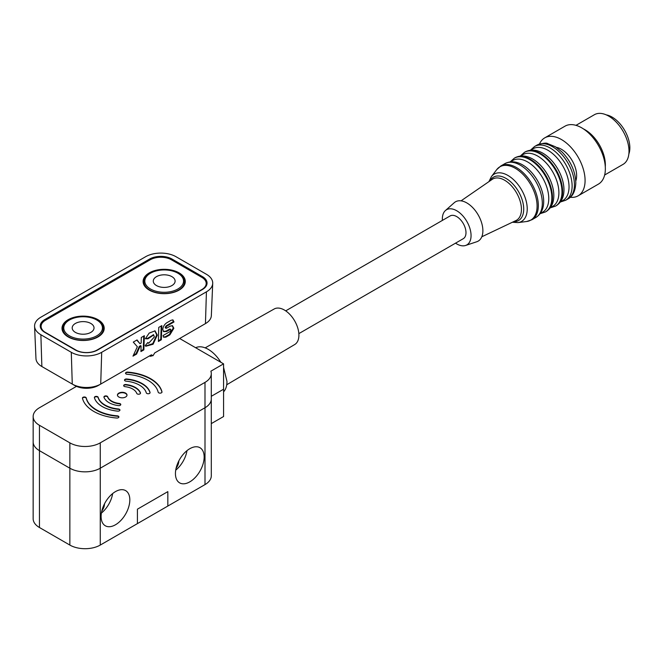 <?xml version="1.0" encoding="UTF-8"?>
<svg xmlns="http://www.w3.org/2000/svg" width="663" height="663" viewBox="0 0 663 663"><rect width="100%" height="100%" fill="white"/><g stroke="black" fill="none" stroke-linecap="round" stroke-linejoin="round"><path stroke-width="0.99" d="M211.29 398.703A21.498 12.415 180 0 1 211.298 398.969A21.498 12.415 180 0 1 205 407.745L100.262 468.211L100.262 545.069A21.498 12.415 180 0 1 69.855 545.069L39.449 527.508A21.498 12.415 180 0 1 33.15 518.731L33.15 441.881A21.498 12.415 180 0 1 33.158 441.616M76.477 386.372L39.449 407.745A21.498 12.415 180 0 0 33.158 416.521A21.498 12.415 180 0 0 39.449 425.298L69.855 442.851A21.498 12.415 180 0 0 100.262 442.851L204.991 382.385L204.991 407.745L100.262 468.211A21.498 12.415 180 0 1 69.855 468.211L39.449 450.658A21.498 12.415 180 0 1 33.15 441.881A21.498 12.415 180 0 0 39.449 450.658L39.449 527.508M204.991 382.385A21.498 12.415 0 0 0 211.29 373.609A21.498 12.415 0 0 0 210.875 371.189L223.572 363.854L223.58 389.214L211.29 396.308L223.572 389.214M179.656 338.503L223.572 363.854M127.188 374.297A36.316 20.967 180 0 1 158.192 392.198A1.914 1.102 0 0 0 160.214 393.142A1.914 1.102 0 0 0 161.996 392.048A1.914 1.102 0 0 0 161.979 391.891A40.136 23.172 0 0 0 127.719 372.109A1.914 1.102 0 0 0 125.539 373.203A1.914 1.102 0 0 0 127.188 374.297M136.735 393.35A1.914 1.102 0 0 0 138.799 394.228A1.914 1.102 0 0 0 140.515 393.126A1.914 1.102 0 0 0 140.481 392.91A18.63 10.757 0 0 0 125.953 384.523A1.914 1.102 0 0 0 123.666 385.609A1.914 1.102 0 0 0 125.191 386.686A14.81 8.553 180 0 1 136.735 393.35M118.486 405.607A1.914 1.102 0 0 0 120.782 404.521A1.914 1.102 0 0 0 119.257 403.444A14.81 8.553 180 0 1 107.713 396.781A1.914 1.102 0 0 0 105.649 395.902A1.914 1.102 0 0 0 103.925 397.004A1.914 1.102 0 0 0 103.967 397.22A18.63 10.757 0 0 0 118.486 405.607M116.729 418.021A1.914 1.102 0 0 0 118.901 416.928A1.914 1.102 0 0 0 117.252 415.834A36.316 20.967 180 0 1 86.248 397.933A1.914 1.102 0 0 0 84.226 396.988A1.914 1.102 0 0 0 82.444 398.082A1.914 1.102 0 0 0 82.461 398.239A40.136 23.172 0 0 0 116.729 418.021M126.103 381.175A24.365 14.072 180 0 1 146.274 392.819A1.914 1.102 0 0 0 148.321 393.747A1.914 1.102 0 0 0 150.078 392.645A1.914 1.102 0 0 0 150.053 392.471A28.194 16.277 0 0 0 126.716 378.996A1.914 1.102 0 0 0 124.503 380.09A1.914 1.102 0 0 0 126.103 381.175M98.165 397.311A1.914 1.102 0 0 0 96.127 396.383A1.914 1.102 0 0 0 94.37 397.485A1.914 1.102 0 0 0 94.395 397.659A28.194 16.277 0 0 0 117.732 411.135A1.914 1.102 0 0 0 119.945 410.041A1.914 1.102 0 0 0 118.337 408.955A24.365 14.072 180 0 1 98.165 397.311L98.165 397.701A1.914 1.102 0 0 0 96.292 396.772A1.914 1.102 0 0 0 94.395 397.676M118.843 393.118A4.782 2.76 0 0 0 117.442 395.065A4.782 2.76 0 0 0 118.843 397.013A4.782 2.76 0 0 0 125.597 397.013A4.782 2.76 0 0 0 126.998 395.065A4.782 2.76 0 0 0 124.047 392.513A4.782 2.76 0 0 0 118.843 393.118M211.298 423.616L223.58 416.521L223.58 389.214M205 484.595L205 407.745A21.498 12.415 0 0 0 211.29 398.969L211.298 475.819A21.498 12.415 180 0 1 205 484.595L167.83 506.051L167.83 491.631L137.423 509.184L137.423 523.613L167.83 506.051L167.83 491.631M204.154 456.998A20.304 11.727 120 0 0 199.944 447.699A20.304 11.727 120 0 0 184.297 453.144A20.304 11.727 120 0 0 175.438 473.581A20.304 11.727 120 0 0 179.64 482.871A20.304 11.727 120 0 0 195.287 477.435A20.304 11.727 120 0 0 204.154 456.998M129.824 499.91A20.304 11.727 120 0 0 125.622 490.612A20.304 11.727 120 0 0 109.967 496.057A20.304 11.727 120 0 0 101.108 516.494A20.304 11.727 120 0 0 105.309 525.784A20.304 11.727 120 0 0 120.956 520.347A20.304 11.727 120 0 0 129.824 499.91M100.262 545.069L137.423 523.613M101.77 511.123A8.362 4.832 120 0 0 104.481 503.855M176.101 468.211A8.362 4.832 120 0 0 178.811 460.942M226.738 384.755L294.72 344.528A20.52 11.851 -120 0 0 298.905 335.171A20.52 11.851 -120 0 0 289.988 314.56A20.52 11.851 -120 0 0 274.192 308.983L205.182 347.851M550.273 207.768L552.718 206.359A29.86 17.238 -120 0 0 558.901 192.693A29.86 17.238 -120 0 0 545.864 162.642A29.86 17.238 -120 0 0 522.85 154.636L520.414 156.045M570.263 197.276A33.448 19.31 -120 0 0 578.161 195.809L598.432 184.107A33.448 19.31 -120 0 0 605.352 168.8A33.448 19.31 -120 0 0 590.758 135.136A33.448 19.31 -120 0 0 564.984 126.177L544.713 137.879A33.448 19.31 -120 0 0 539.491 143.987M556.149 205.762C560.707 202.837 563.277 198.394 563.832 192.419A29.86 17.238 -120 0 0 563.964 189.767A29.86 17.238 -120 0 0 540.494 151.984C535.041 149.482 529.911 149.473 525.088 151.968L524.491 152.316A31.053 17.934 60 0 1 548.425 160.637A31.053 17.934 60 0 1 561.984 191.889A31.053 17.934 60 0 1 555.544 206.11L556.149 205.762A31.053 17.934 -120 0 0 562.58 191.541A31.053 17.934 -120 0 0 549.022 160.289A31.053 17.934 -120 0 0 525.088 151.968M560.409 201.917L562.854 200.508A29.86 17.238 -120 0 0 569.036 186.842A29.86 17.238 -120 0 0 556 156.791A29.86 17.238 -120 0 0 532.986 148.785L530.549 150.194M442.387 220.406A20.304 11.727 60 0 1 442.337 219.022A20.304 11.727 60 0 1 445.42 210.544L454.23 202.721A22.699 13.103 60 0 1 472.089 206.989A22.699 13.103 60 0 1 482.879 230.732A22.699 13.103 60 0 1 476.763 241.755L465.583 245.467A20.304 11.727 60 0 1 455.531 243.164M195.626 347.719C199.19 346.078 203.384 346.608 208.215 349.318C213.047 352.186 217.265 356.52 220.887 362.305M223.572 367.368L226.961 381.407C226.961 385.949 225.834 389.43 223.58 391.841M298.847 333.622L463.271 238.697A13.136 7.583 -120 0 0 465.99 232.68A13.136 7.583 -120 0 0 460.255 219.453A13.136 7.583 -120 0 0 450.127 215.939L285.703 310.864M540.138 213.619L542.583 212.218A29.86 17.238 -120 0 0 548.765 198.544A29.86 17.238 -120 0 0 535.729 168.493A29.86 17.238 -120 0 0 512.714 160.487L510.278 161.896M535.878 217.464C540.436 214.547 543.005 210.096 543.561 204.121A29.86 17.238 -120 0 0 543.693 201.469A29.86 17.238 -120 0 0 520.223 163.686C514.77 161.184 509.64 161.184 504.816 163.67L500.847 165.965A31.053 17.934 60 0 1 524.773 174.286A31.053 17.934 60 0 1 538.331 205.538A31.053 17.934 60 0 1 531.9 219.76L535.878 217.464A31.053 17.934 -120 0 0 542.309 203.251A31.053 17.934 -120 0 0 528.751 171.99A31.053 17.934 -120 0 0 504.816 163.67M606.247 114.873A25.086 14.487 60 0 1 629.85 147.824A25.086 14.487 60 0 1 628.856 154.023M445.42 210.544A20.304 11.727 60 0 1 461.398 214.364A20.304 11.727 60 0 1 471.061 235.605A20.304 11.727 60 0 1 465.583 245.467M175.712 470.166A20.304 11.727 120 0 0 186.983 450.649M101.381 513.087A20.304 11.727 120 0 0 112.652 493.562M605.294 166.736A28.666 16.55 -120 0 0 605.352 164.896A28.666 16.55 -120 0 0 583.457 128.92M604.656 174.999L623.071 164.366A28.666 16.55 -120 0 0 629.005 151.239A28.666 16.55 -120 0 0 616.491 122.39A28.666 16.55 -120 0 0 594.396 114.707L575.99 125.34M514.952 157.819A31.053 17.934 -120 0 1 538.886 166.14A31.053 17.934 -120 0 1 552.445 197.392A31.053 17.934 -120 0 1 546.014 211.613C550.58 208.688 553.141 204.237 553.696 198.27A29.86 17.238 -120 0 0 553.829 195.618A29.86 17.238 -120 0 0 530.359 157.835C524.897 155.333 519.767 155.333 514.952 157.819L514.355 158.167A31.053 17.934 60 0 1 538.29 166.488A31.053 17.934 60 0 1 551.848 197.74A31.053 17.934 60 0 1 545.409 211.961L540.072 213.718M578.161 195.809A33.448 19.31 -120 0 0 585.081 180.502A33.448 19.31 -120 0 0 570.487 146.838A33.448 19.31 -120 0 0 544.713 137.879M575.774 180.966A21.498 12.415 -120 0 0 576.636 175.62A21.498 12.415 -120 0 0 556.381 147.368M100.262 442.851L100.262 468.211A21.498 12.415 180 0 1 69.855 468.211L39.449 450.658L39.449 425.298M161.971 392.239A40.136 23.172 0 0 0 127.719 372.498A1.914 1.102 0 0 0 125.572 373.402M140.49 393.325A1.914 1.102 0 0 0 140.481 393.3A18.63 10.757 0 0 0 125.953 384.913A1.914 1.102 0 0 0 123.691 385.8M120.749 404.72A1.914 1.102 0 0 0 119.257 403.833A14.81 8.553 180 0 1 107.713 397.17A1.914 1.102 0 0 0 105.815 396.283A1.914 1.102 0 0 0 103.958 397.195M118.876 417.118A1.914 1.102 0 0 0 117.252 416.223A36.316 20.967 180 0 1 86.248 398.322A1.914 1.102 0 0 0 84.392 397.369A1.914 1.102 0 0 0 82.477 398.281M150.053 392.471L150.053 392.819A28.194 16.277 0 0 0 126.716 379.385A1.914 1.102 0 0 0 124.528 380.28M119.912 410.24A1.914 1.102 0 0 0 118.337 409.344A24.365 14.072 180 0 1 98.165 397.701M126.989 395.264A4.782 2.76 0 0 0 123.89 392.869A4.782 2.76 0 0 0 118.843 393.507A4.782 2.76 0 0 0 117.459 395.264M178.513 273.57L177.875 273.206A19.351 11.172 0 0 0 150.509 273.206L150.509 273.206A19.351 11.172 0 0 0 150.509 289.01A19.351 11.172 0 0 0 177.875 289.01A19.351 11.172 0 0 0 177.875 273.206L178.513 273.57A20.246 11.694 180 0 1 184.447 281.767A20.246 11.694 180 0 1 178.513 290.104A20.246 11.694 180 0 1 149.879 290.104A20.246 11.694 180 0 1 143.946 281.767A20.246 11.694 180 0 1 149.879 273.57L150.509 273.206M69.424 335.818A19.351 11.172 0 0 0 96.79 335.818A19.351 11.172 0 0 0 96.79 320.022L97.428 320.386A20.246 11.694 180 0 1 103.353 328.583A20.246 11.694 180 0 1 90.914 339.439A20.246 11.694 180 0 1 68.795 336.92A20.246 11.694 180 0 1 62.861 328.583A20.246 11.694 180 0 1 68.795 320.386L69.424 320.022A19.351 11.172 0 0 0 69.424 335.818M97.428 320.386L96.79 320.022A19.351 11.172 0 0 0 69.424 320.022M184.447 281.767L184.463 283.698A20.271 11.702 180 0 1 184.322 285.156M62.861 328.583L62.844 330.505A20.271 11.702 0 0 0 62.985 331.964M163.322 331.392L166.015 331.135L169.554 329.097L170.051 329.494C171.203 329.503 171.178 330.191 169.993 331.55L163.04 335.561L163.604 337.218L165.866 337.16L169.885 334.84L173.855 328.276L172.496 325.699L170.151 326.138L166.62 328.177L165.775 327.679L166.686 326.188L173.996 321.969L172.944 319.914L171.129 320.262L166.794 322.765C164.441 324.398 163.106 326.61 162.791 329.412L163.529 331.616L166.521 331.533L170.482 329.37M166.62 328.177L165.775 327.679M165.178 327.439L166.115 327.986L165.178 327.439L166.181 325.798L173.408 321.621L173.996 321.969M171.916 276.653A10.915 6.307 180 0 1 175.115 281.145A10.915 6.307 180 0 1 171.916 285.562A10.915 6.307 180 0 1 156.476 285.562A10.915 6.307 180 0 1 153.277 281.145A10.915 6.307 180 0 1 159.99 275.294A10.915 6.307 180 0 1 171.916 276.653M90.831 323.461A10.915 6.307 180 0 1 94.03 327.961A10.915 6.307 180 0 1 90.831 332.378A10.915 6.307 180 0 1 75.391 332.378A10.915 6.307 180 0 1 72.192 327.961A10.915 6.307 180 0 1 78.897 322.102A10.915 6.307 180 0 1 90.831 323.461M153.029 355.691L149.009 356.197L151.413 354.813L153.029 355.691L154.752 352.882L205.447 323.61A20.114 11.619 0 0 0 211.34 315.687L212.715 283.366A21.498 12.415 0 0 0 206.425 274.283L176.018 256.722A21.498 12.415 0 0 0 145.611 256.722L40.874 317.196A21.498 12.415 0 0 0 34.584 326.279A21.498 12.415 0 0 0 40.874 334.749L71.289 352.302A21.498 12.415 0 0 0 101.696 352.302L206.425 291.836A21.498 12.415 0 0 0 212.715 283.366M34.584 326.279L35.968 358.6A20.114 11.619 0 0 0 41.852 366.523L72.267 384.076A20.114 11.619 0 0 0 100.718 384.076L151.413 354.813M158.755 327.406L158.399 341.47L161.333 339.779L161.847 325.624L158.755 327.406M145.205 345.597L145.744 346.252L153.078 344.246L157.322 335.113L155.043 330.87L149.175 333.083L145.363 338.743L147.948 338.826L153.7 334.964L154.355 336.961L148.703 343.235L147.824 342.522L145.205 345.597M132.99 356.139L136.578 354.075L139.901 346.716L141.078 346.036L140.937 351.556L143.854 349.873L144.36 335.71L141.302 337.484L141.161 343.036L140.001 343.699L137.05 339.937L133.28 342.108L137.34 346.732L132.99 356.139M203.077 324.978A16.724 9.655 180 0 1 203.052 324.994L205.447 323.61L203.052 324.994L205.447 323.61L206.425 291.836M98.315 385.468L100.718 384.076L98.315 385.468A16.724 9.655 180 0 1 74.662 385.468L72.267 384.076L71.289 352.302M40.874 334.749L41.86 366.523A20.114 11.619 0 0 0 41.86 366.523L44.255 367.907A16.724 9.655 180 0 1 44.23 367.89M97.685 349.989L202.422 289.524A15.837 9.141 0 0 0 207.055 283.118A15.837 9.141 0 0 0 202.422 276.595L172.015 259.042A15.837 9.141 0 0 0 149.623 259.042L44.885 319.508A15.837 9.141 0 0 0 40.244 326.03A15.837 9.141 0 0 0 44.885 332.436L75.292 349.989A15.837 9.141 0 0 0 97.685 349.989M206.127 282.579A15.804 9.125 180 0 1 206.889 284.402M40.418 327.315A15.804 9.125 180 0 1 41.181 325.492M133.42 355.211L136.023 353.702L136.578 354.075M140.001 343.699L136.752 340.102M140.962 350.86L143.258 349.525L143.747 336.066M143.258 349.525L143.854 349.873M136.023 353.702L139.346 346.351L140.664 345.589L141.078 346.036M139.346 346.351L139.901 346.716M145.537 346.045L152.763 343.649L156.725 334.873L154.752 330.796M145.52 338.362L147.41 338.42L153.468 334.79M148.437 343.119L147.617 342.771M147.41 338.42L147.948 338.826M163.396 336.995L165.369 336.763L169.38 334.45L173.267 328.036L172.198 325.624M169.554 329.097L170.316 329.08M173.408 321.621L172.645 319.856M158.416 340.782L160.736 339.439L161.225 325.981M160.736 339.439L161.333 339.779M150.228 259.78A14.976 8.644 180 0 1 171.41 259.78L201.817 277.333A14.976 8.644 180 0 1 206.168 282.91A14.976 8.644 180 0 1 201.817 289.565L97.08 350.031A14.976 8.644 180 0 1 75.897 350.031L45.49 332.478A14.976 8.644 180 0 1 41.131 325.823A14.976 8.644 180 0 1 45.49 320.246L150.228 259.78M40.874 328.508A15.208 8.785 180 0 1 40.899 328.011L41.131 325.823M206.168 282.91L206.408 285.098A15.208 8.785 180 0 1 206.433 285.596M103.237 331.964A20.271 11.702 0 0 0 103.378 330.505L103.353 328.583M103.967 330.133A20.868 12.05 0 0 0 103.204 327.207M63.018 327.207A20.868 12.05 0 0 0 62.247 330.133M98.025 319.699A21.1 12.183 0 0 0 74.438 317.204A21.1 12.183 0 0 0 62.049 329.063A21.1 12.183 0 0 0 68.19 336.928A21.1 12.183 0 0 0 98.025 336.928A21.1 12.183 0 0 0 104.166 329.063A21.1 12.183 0 0 0 98.025 319.699M179.118 272.883A21.1 12.183 0 0 0 149.274 272.883A21.1 12.183 0 0 0 143.142 282.247A21.1 12.183 0 0 0 149.274 290.112A21.1 12.183 0 0 0 171.659 292.889A21.1 12.183 0 0 0 185.25 282.247A21.1 12.183 0 0 0 179.118 272.883M143.332 283.325A20.868 12.05 180 0 1 144.103 280.391M184.289 280.391A20.868 12.05 180 0 1 185.052 283.325M144.07 285.156A20.271 11.702 180 0 1 143.929 283.698L143.946 281.767M69.855 442.851L69.855 545.069M489.957 180.916A25.045 14.462 60 0 1 509.847 181.107A25.045 14.462 60 0 1 523.712 209.077A25.045 14.462 60 0 1 513.51 221.707M488.921 181.629L491.407 176.615A27.324 15.779 60 0 1 513.129 179.283A27.324 15.779 60 0 1 527.226 208.903A27.324 15.779 60 0 1 517.969 222.611L526.646 221.508A30.813 17.793 -120 0 0 537.088 206.06A30.813 17.793 -120 0 0 521.193 172.662A30.813 17.793 -120 0 0 496.703 169.645L500.847 165.965M481.802 236.782L515.955 220.547A23.793 13.732 -120 0 0 521.441 209.359A23.793 13.732 -120 0 0 510.692 185.043A23.793 13.732 -120 0 0 492.186 179.383L461.05 200.839M574.423 184.704A31.053 17.934 -120 0 0 560.873 153.451A31.053 17.934 -120 0 0 536.939 145.131C542.889 143.125 546.461 142.62 547.655 143.614L555.495 146.805L562.009 151.968C570.744 161.076 575.343 171.336 575.824 182.756C575.409 191.01 572.799 196.397 567.992 198.925A31.053 17.934 -120 0 0 574.423 184.704M536.939 145.131L534.627 146.465A31.053 17.934 60 0 1 558.561 154.786A31.053 17.934 60 0 1 572.119 186.038A31.053 17.934 60 0 1 565.68 200.251L560.343 202.016M166.015 331.135L166.521 331.533M166.181 325.798L166.686 326.188M150.741 356.371L152.092 355.583M101.696 352.302L100.718 384.076M44.255 367.907L41.86 366.523L44.255 367.907M202.414 277.698L202.422 276.595M172.007 260.128L172.015 259.042M149.631 260.128L149.623 259.042M44.893 320.61L44.885 319.508M169.38 334.45L169.885 334.84M165.369 336.763L165.866 337.16M520.298 156.062L524.491 152.316M526.646 221.508L531.9 219.76M33.158 416.521L33.158 441.881M211.29 398.969L211.29 373.609M546.014 211.613L545.409 211.961M567.992 198.925L565.68 200.251M491.407 176.615L496.703 169.645M512.375 222.246L517.969 222.611M530.433 150.211L534.627 146.465M514.355 158.167L510.162 161.913M550.207 207.867L555.544 206.11M166.09 328.276L165.526 328.094M153.7 334.964L153.261 334.566M148.703 343.235L148.139 343.053"/></g></svg>
